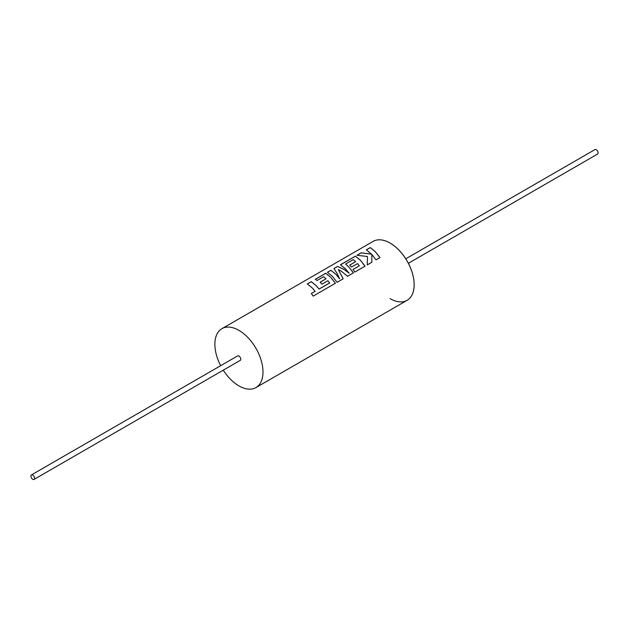 <?xml version="1.0" encoding="UTF-8"?>
<svg xmlns="http://www.w3.org/2000/svg" width="629" height="629" viewBox="0 0 629 629"><rect width="100%" height="100%" fill="white"/><g stroke="black" fill="none" stroke-linecap="round" stroke-linejoin="round"><path stroke-width="0.94" d="M223.271 370.166A34.013 19.641 -120 0 0 238.934 385.899A34.013 19.641 -120 0 0 255.94 387.59A34.013 19.641 -120 0 0 261.153 360.331A34.013 19.641 -120 0 0 238.934 330.359A34.013 19.641 -120 0 0 221.919 328.668L373.083 241.402A34.013 19.641 60 0 1 390.09 243.085A34.013 19.641 -120 0 0 373.083 241.402L373.107 241.387A34.013 19.641 60 0 1 373.107 241.387A34.013 19.641 60 0 1 390.114 243.069A34.013 19.641 60 0 1 412.333 273.041A34.013 19.641 60 0 1 407.12 300.3A34.013 19.641 60 0 1 407.112 300.308L407.097 300.316A34.013 19.641 60 0 1 390.09 298.633M390.09 243.085A34.013 19.641 60 0 1 412.317 273.057A34.013 19.641 60 0 1 407.097 300.316A34.013 19.641 -120 0 0 412.317 273.057A34.013 19.641 -120 0 0 390.09 243.085M329.675 282.956L319.084 289.018L316.269 285.708L311.237 281.643L307.29 283.923L312.322 287.988L315.137 291.298L311.339 293.491L313.179 296.117L335.422 283.27L330.775 277.334L325.743 273.269L315.278 279.315L317.087 280.487L323.605 276.721L326.042 278.789L320.098 282.217L321.922 284.135L327.866 280.707L329.675 283.003L319.076 289.073L316.269 285.755L311.253 281.706L307.353 283.954M335.414 283.317L330.775 277.381L325.759 273.332L315.333 279.347M326.042 278.789L320.13 282.256M339.621 278.804L335.965 274.33L330.933 270.273L327.41 272.31L332.442 276.367L337.089 282.311L343.167 278.804L338.276 269.511L341.343 271.233L347.546 276.273L353.443 272.868L348.796 266.924L345.565 264.038L353.246 259.604L355.676 261.68L349.732 265.108L351.564 267.026L357.508 263.598L359.316 265.839L353.003 269.487L354.827 272.074L365.064 266.161L360.417 260.217L355.385 256.16L340.462 264.778L345.494 268.835L349.111 273.245L344.307 269.519L337.608 266.421L333.92 268.552L337.215 273.615L339.613 278.851L335.965 274.386L330.948 270.336L327.473 272.341M343.159 278.844L338.276 269.511M349.111 273.245L344.307 269.566L337.624 266.476L333.952 268.599M353.435 272.915L348.796 266.979L345.565 264.038M355.676 261.68L349.771 265.147M365.048 266.209L360.417 260.272L355.401 256.215L340.517 264.809M371.582 254.132L361.148 252.834L356.934 255.264L367.47 256.506L367.25 264.903L371.81 262.269L371.873 254.47L376 259.848L379.947 257.568L375.293 251.624L370.261 247.567L366.322 249.839L371.582 254.187L361.164 252.889L357.052 255.264M379.932 257.615L375.293 251.679L370.277 247.629L366.385 249.878M32.747 475.052A2.595 1.494 60 0 1 34.438 477.34A2.595 1.494 60 0 1 34.045 479.416A2.595 1.494 60 0 1 32.747 479.282A2.595 1.494 60 0 1 31.049 477.002A2.595 1.494 60 0 1 31.45 474.926A2.595 1.494 60 0 1 32.747 475.052M34.045 479.416L240.223 360.378A2.595 1.494 -120 0 0 240.624 358.294A2.595 1.494 -120 0 0 238.934 356.014A2.595 1.494 -120 0 0 237.636 355.888L31.45 474.926M405.776 258.81L594.955 149.584A2.595 1.494 60 0 1 596.253 149.718A2.595 1.494 60 0 1 597.951 151.998A2.595 1.494 60 0 1 597.55 154.074L408.37 263.299M221.919 328.668A34.013 19.641 -120 0 0 220.677 365.677M371.794 262.309L371.873 254.47M353.026 269.519L359.316 265.839M311.331 293.539L315.137 291.298M255.94 387.59L407.097 300.316"/></g></svg>
